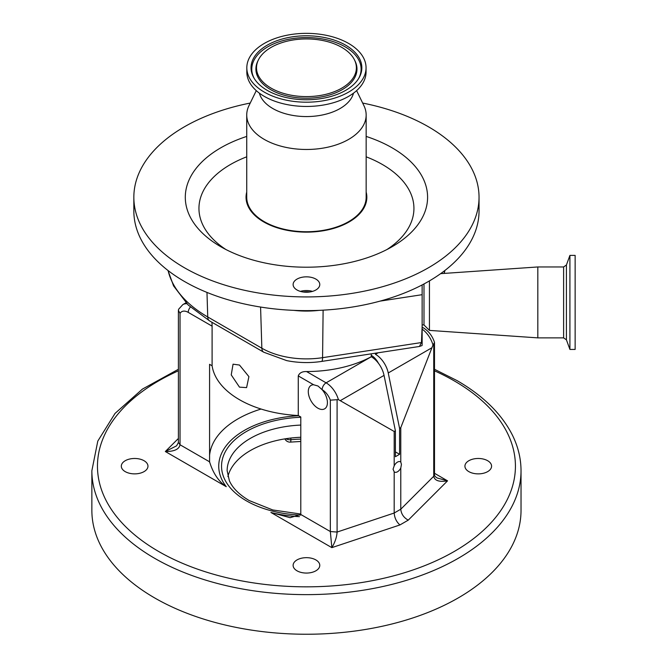 <?xml version="1.0" encoding="UTF-8"?>
<svg xmlns="http://www.w3.org/2000/svg" width="667" height="667" viewBox="0 0 667 667"><rect width="100%" height="100%" fill="white"/><g stroke="black" fill="none" stroke-linecap="round" stroke-linejoin="round"><path stroke-width="1" d="M422.136 324.804L423.995 324.962L423.995 283.95M319.051 310.363A65.141 37.61 180 0 1 306.445 311.072A65.141 37.61 180 0 1 293.839 310.363A172.603 99.65 0 0 0 306.445 310.63A172.603 99.65 0 0 0 319.051 310.363A172.603 99.65 0 0 0 379.99 301.134A172.603 99.65 0 0 0 422.136 284.934A172.603 99.65 0 0 0 479.039 210.98L479.039 197.274A172.603 99.65 0 0 0 362.656 103.051M250.233 103.051A172.603 99.65 0 0 0 133.842 197.274A172.603 99.65 0 0 0 306.445 296.923A172.603 99.65 0 0 0 479.039 197.274M423.995 324.962L429.44 330.398L429.44 280.89M537.819 337.869L537.819 266.958L563.615 266.958L563.615 337.869L537.819 337.869L429.44 330.398M306.445 276.838A13.332 7.696 0 0 0 293.113 284.534A13.332 7.696 0 0 0 306.445 292.229A13.332 7.696 0 0 0 319.776 284.534A13.332 7.696 0 0 0 306.445 276.838M300.392 291.387A13.332 7.696 180 0 1 306.445 290.545A13.332 7.696 180 0 1 312.498 291.387M246.732 136.418A121.136 69.935 0 0 0 220.785 246.723A121.136 69.935 0 0 0 306.445 267.209A121.136 69.935 0 0 0 392.104 246.723A121.136 69.935 0 0 0 366.158 136.418M366.158 192.046A60.389 34.867 180 0 1 306.445 232.141A60.389 34.867 180 0 1 246.732 192.046M569.918 349.433L569.918 255.394L575.137 255.394L575.137 349.433L569.918 349.433L566.416 339.828L566.416 264.999L563.615 266.958M256.278 90.629L248.958 105.678A59.713 34.476 0 0 0 246.732 114.999L246.732 197.274A59.713 34.476 0 0 0 306.445 231.741A59.713 34.476 0 0 0 366.158 197.274L366.158 114.999A59.713 34.476 0 0 0 363.932 105.678L356.612 90.629M246.732 114.999A59.713 34.476 0 0 0 306.445 149.475A59.713 34.476 0 0 0 366.158 114.999M259.388 93.172A47.582 27.472 0 0 0 306.445 116.567A47.582 27.472 0 0 0 353.502 93.172M246.823 67.767L246.823 72.036A59.613 34.417 0 0 0 306.445 106.453A59.613 34.417 0 0 0 366.058 72.036L366.058 67.767A59.613 34.417 0 0 0 306.445 33.35A59.613 34.417 0 0 0 246.823 67.767A59.613 34.417 0 0 0 306.445 102.193A59.613 34.417 0 0 0 366.058 67.767M306.445 35.785A55.403 31.991 0 0 0 253.877 77.872A55.403 31.991 0 0 0 306.445 99.758A55.403 31.991 0 0 0 359.013 77.872A55.403 31.991 0 0 0 306.445 35.785M306.445 96.598A49.933 28.831 0 0 0 354.519 59.972A49.933 28.831 0 0 0 306.445 38.936A49.933 28.831 0 0 0 258.371 59.972A49.933 28.831 0 0 0 306.445 96.598M317.984 386.001L313.623 384.767A13.532 7.812 -120 0 0 311.089 385.401A13.532 7.812 -120 0 0 309.021 396.248A13.532 7.812 -120 0 0 317.859 408.162A13.532 7.812 -120 0 0 324.621 408.838A13.532 7.812 -120 0 0 322.094 389.661L317.984 386.001M239.486 365.049L248.908 376.63L246.59 387.61L239.486 387.143L231.232 374.896L233.058 364.182L239.486 365.049M313.623 384.767L298.266 375.905L298.266 415.516A94.697 54.669 180 0 1 239.486 399.708A94.697 54.669 180 0 1 212.098 365.774L212.098 326.163L188.227 312.373A13.065 7.537 -120 0 0 180.032 313.382L178.397 310.363L178.648 309.221L182.85 304.594A18.659 10.772 60 0 1 186.885 303.743M298.266 375.905C299.458 372.886 302.209 371.436 306.537 371.544L326.105 382.833A18.659 10.772 60 0 1 338.394 399.625L394.189 431.474L395.389 430.774L395.389 456.72L399.575 454.302L395.389 451.884M371.277 353.835L371.277 356.72A94.697 54.669 180 0 1 306.537 371.544M211.964 322.286L212.098 326.163M400.784 462.048A5.928 3.418 120 0 0 400.442 461.806A5.928 3.418 120 0 0 394.189 465.858L393.055 469.218L394.189 471.819A5.928 3.418 120 0 0 394.522 472.069A5.928 3.418 120 0 0 400.784 468.017L401.434 464.382L400.784 462.048L400.784 427.664L432.991 345.006A18.659 10.772 -120 0 0 422.136 329.131M144.064 460.73A13.332 7.696 0 0 0 129.54 459.063A13.332 7.696 0 0 0 121.311 466.175A13.332 7.696 0 0 0 125.213 471.619A13.332 7.696 0 0 0 139.737 473.287A13.332 7.696 0 0 0 147.966 466.175A13.332 7.696 0 0 0 144.064 460.73M487.677 460.73A13.332 7.696 0 0 0 473.153 459.063A13.332 7.696 0 0 0 464.924 466.175A13.332 7.696 0 0 0 468.826 471.619A13.332 7.696 0 0 0 483.35 473.287A13.332 7.696 0 0 0 491.579 466.175A13.332 7.696 0 0 0 487.677 460.73M315.866 559.921A13.332 7.696 0 0 0 301.342 558.254A13.332 7.696 0 0 0 293.113 565.366A13.332 7.696 0 0 0 297.015 570.81A13.332 7.696 0 0 0 311.547 572.478A13.332 7.696 0 0 0 319.776 565.366A13.332 7.696 0 0 0 315.866 559.921M300.792 437.269A79.306 45.781 0 0 0 227.897 476.613M521.027 470.744L521.027 510.355A214.582 123.887 180 0 1 388.561 624.812A214.582 123.887 180 0 1 154.711 597.957A214.582 123.887 180 0 1 91.863 510.355L91.863 470.744A214.582 123.887 180 0 0 154.711 558.346A214.582 123.887 180 0 0 388.561 585.201A214.582 123.887 180 0 0 521.027 470.744C520.994 458.329 518.017 446.24 512.081 434.475C501.309 413.573 482.95 395.606 457.02 380.582L434.492 369.276M284.909 438.869L284.909 438.886A5.594 4.419 -24.9 0 1 284.909 438.869L284.909 438.886A5.594 5.594 0 0 0 290.495 442.096A5.594 0.717 -95.2 0 0 290.862 439.72A99.825 57.637 180 0 1 300.792 439.103M180.032 313.382L180.032 444.764C179.14 449.3 174.245 451.551 165.333 451.517L176.613 445.814L178.397 442.479L178.397 310.363M434.492 473.295L447.549 480.84C439.186 482.183 434.584 480.657 433.742 476.255L434.492 474.637C434.234 475.513 435.117 476.63 437.16 477.989L447.549 480.84L408.246 520.143C403.743 517.659 401.259 514.015 400.784 509.213L400.784 468.017M298.266 415.516L300.792 416.975L300.792 514.482L330.34 531.541L330.34 400.158L337.093 399.691L337.093 532.058L394.189 513.023C394.547 517.892 396.456 521.869 399.917 524.954L331.841 547.64L330.34 531.541L337.093 532.058C336.777 537.127 335.026 542.321 331.841 547.64L270.91 512.464A87.702 50.634 0 0 0 299.433 516.65M298.658 415.741A87.702 50.634 0 0 0 226.263 486.693C218.593 481.432 213.031 473.145 209.58 461.822L209.58 364.315L212.098 365.774M209.613 462.431L209.58 461.822L180.032 444.764L178.397 442.479M434.492 474.637L434.492 342.521L433.742 343.889L433.742 476.255L400.784 509.213L394.189 513.023L394.189 471.819M434.492 342.521L434.442 342.179C432.308 335.901 428.656 331.157 423.503 327.939L422.136 327.147M300.792 514.482L290.128 517.692L270.91 512.464M433.742 343.889L432.991 345.006M394.189 465.858L394.189 431.474M338.394 399.625L337.093 399.691M377.747 352.843A94.697 54.669 180 0 1 375.463 354.302L375.463 354.302A18.659 10.772 60 0 1 388.244 372.97L399.575 428.356L400.784 427.664M399.575 454.302L399.575 428.356M330.34 400.158A13.065 7.537 -120 0 0 322.144 389.695A5.594 3.235 -60 0 1 326.105 382.833L371.311 356.737A18.659 10.772 60 0 1 384.05 375.388L395.389 430.774M375.463 353.193L375.463 354.302L378.164 352.785M378.464 363.298A13.532 7.812 -120 0 0 371.277 355.311M309.488 292.021A11.197 6.462 0 0 0 303.393 292.021M133.842 197.274L133.842 210.98A172.603 99.65 0 0 0 293.839 310.363M168.101 270.569A139.553 80.574 0 0 0 207.737 316.958L261.848 348.216A63.048 36.402 0 0 0 306.445 358.888A63.048 36.402 0 0 0 322.578 357.67L422.136 342.446L422.136 294.689L379.99 301.134M422.136 284.934L422.136 294.689M260.58 307.053L261.848 348.216A9.33 5.386 120 0 0 263.773 352.226L286.668 360.605A59.321 34.25 0 0 0 321.627 361.422L419.426 346.473L422.136 345.498M422.136 326.538L421.452 342.563L419.426 346.473M422.136 342.446L422.136 344.706M246.732 156.812A107.487 62.056 0 0 0 225.896 249.508M358.646 78.489A54.661 31.557 0 0 0 306.445 37.569A54.661 31.557 0 0 0 254.244 78.489M258.371 59.972L257.796 61.147A50.525 29.173 0 0 0 306.445 98.207A50.525 29.173 0 0 0 355.094 61.147L354.519 59.972M300.709 515.082A84.901 49.016 180 0 1 246.406 500.834A84.901 49.016 180 0 1 226.963 448.941A84.901 49.016 180 0 1 300.792 417.267M178.397 370.819A208.988 120.66 0 0 0 158.671 551.492A208.988 120.66 0 0 0 454.219 551.492A208.988 120.66 0 0 0 454.219 380.857A208.988 120.66 0 0 0 434.492 370.819M300.792 425.079A79.306 45.781 0 0 0 227.139 470.744L229.406 480.832C232.658 488.094 239.261 494.672 249.208 500.558L272.736 509.955L300.792 514.049M285.876 438.719A5.594 3.235 0 0 0 286.026 438.811A5.594 3.235 0 0 0 290.862 439.72L290.862 438.044M226.263 486.693L165.333 451.517L178.397 438.461M408.246 520.143L399.917 524.954M209.58 455.294A97.032 56.02 180 0 1 261.072 409.038M188.227 312.373A5.594 3.235 -60 0 1 190.37 307.07M422.136 327.705A5.594 3.235 -60 0 1 423.503 327.939M388.244 372.97L431.749 347.849M340.545 400.508L384.05 375.388M386.985 249.508A107.487 62.056 0 0 0 366.158 156.812M444.047 273.42A139.553 80.574 0 0 0 444.789 270.569M263.773 352.226L209.663 320.96A9.33 5.386 120 0 1 207.737 316.958L206.978 292.421M321.627 361.422A9.33 1.951 81.3 0 0 322.578 357.67L323.111 310.163M300.792 441.471L290.495 442.096M178.397 369.276L142.413 389.103L115.041 413.415L97.791 441.104L91.863 470.744M182.85 304.594L185.96 302.801M566.416 264.999L569.918 255.394M566.416 339.828L563.615 337.869M440.637 273.653L537.819 266.958M444.214 273.403L444.906 270.477M209.663 320.96L188.177 305.019L173.562 285.893L167.984 270.477"/></g></svg>
